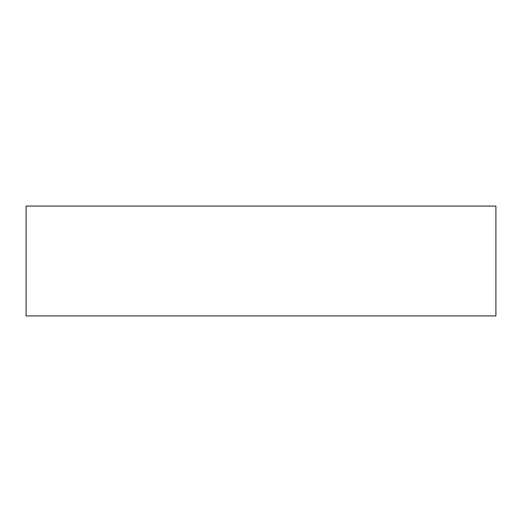 <?xml version="1.0" encoding="UTF-8"?>
<svg xmlns="http://www.w3.org/2000/svg" width="522" height="522" viewBox="0 0 522 522"><rect width="100%" height="100%" fill="white"/><g stroke="black" fill="none" stroke-linecap="round" stroke-linejoin="round"><path stroke-width="0.78" d="M26.1 206.066L26.1 315.934L495.9 315.934L495.9 206.066L26.1 206.066L495.9 206.066L495.9 315.934L26.1 315.934L26.1 206.066"/></g></svg>
